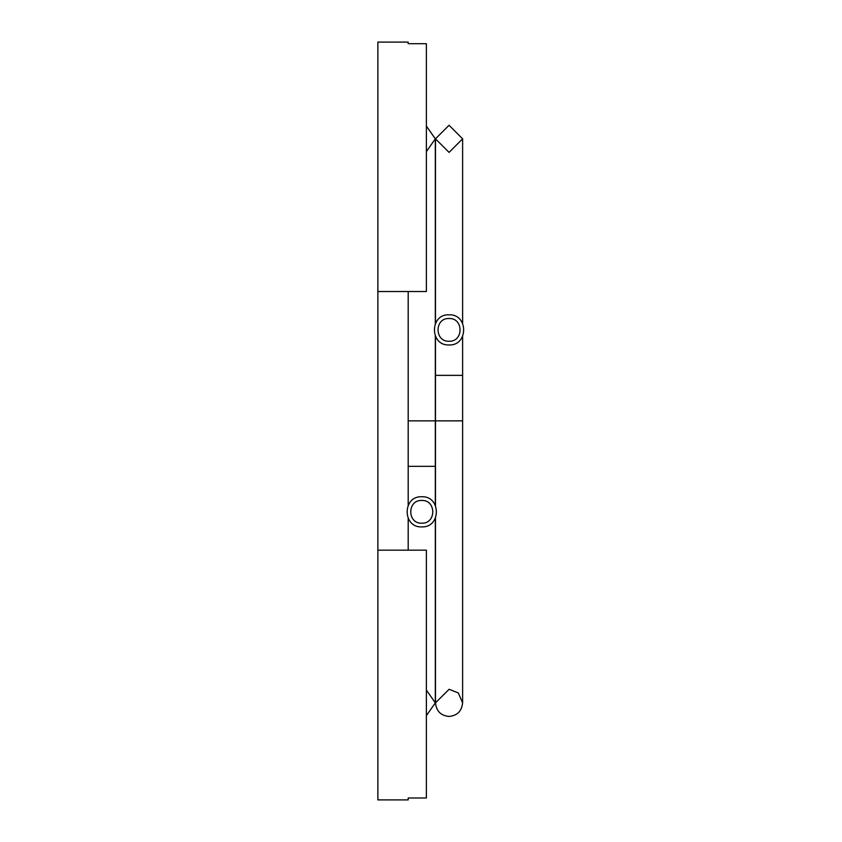 <?xml version="1.0" encoding="UTF-8"?>
<svg xmlns="http://www.w3.org/2000/svg" width="842" height="842" viewBox="0 0 842 842"><rect width="100%" height="100%" fill="white"/><g stroke="black" fill="none" stroke-linecap="round" stroke-linejoin="round"><path stroke-width="1.26" d="M377.869 550.173L377.869 799.9L408.191 799.9L408.191 797.995L426.378 797.995L426.378 550.173L377.869 550.173L377.869 42.1L408.191 42.1L408.191 43.7L408.191 42.1M408.191 43.7L426.378 43.7L426.378 291.521L377.869 291.521M408.191 550.173L408.191 518.409M408.191 505.232L408.191 291.521M449.049 125.269L462.616 138.835L449.049 152.402L435.482 138.835L449.049 125.269M449.049 341.252C434.388 341.873 434.388 317.876 449.049 318.508C463.71 317.876 463.71 341.873 449.049 341.252M426.378 690.103L435.325 702.859L426.378 715.616M421.758 526.903C402.308 527.734 402.308 495.906 421.758 496.738C441.208 495.906 441.208 527.734 421.758 526.903M421.758 523.187C407.096 523.819 407.096 499.822 421.758 500.453C436.419 499.822 436.419 523.819 421.758 523.187M449.049 344.967C429.599 345.788 429.599 313.961 449.049 314.792C468.499 313.961 468.499 345.788 449.049 344.967M435.314 433.23L435.482 420.853L462.616 420.853L462.616 702.859C461.753 711.153 457.238 715.679 449.049 716.437C440.861 715.679 436.345 711.153 435.482 702.859L449.102 689.293L458.28 692.913L462.616 702.859M435.482 505.547L435.482 375.364L462.616 375.364L462.616 336.463M421.758 466.331C467.689 466.331 375.827 466.331 421.758 466.331L435.325 466.331L435.325 505.232M421.758 420.853C467.689 420.853 375.827 420.853 421.758 420.853L435.325 420.853L435.325 466.331M462.616 323.286L462.616 138.835M435.482 323.286L435.482 138.835M435.482 518.093L435.482 702.859M462.616 420.853L462.616 375.364M435.482 375.364L435.482 336.463M435.325 420.853L435.325 336.147M435.325 323.602L435.325 138.835L426.378 126.079M426.378 151.592L435.325 138.835M435.325 518.409L435.325 702.859"/></g></svg>
